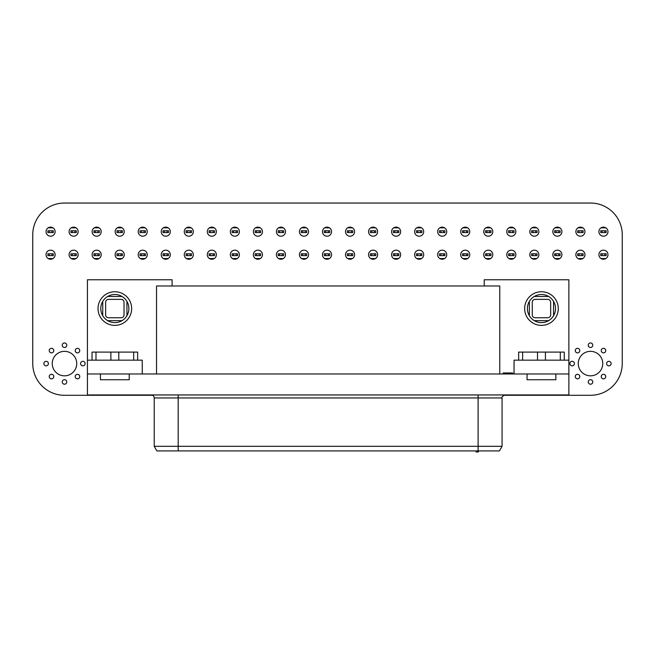 <?xml version="1.0" encoding="UTF-8"?>
<svg xmlns="http://www.w3.org/2000/svg" width="655" height="655" viewBox="0 0 655 655"><rect width="100%" height="100%" fill="white"/><g stroke="black" fill="none" stroke-linecap="round" stroke-linejoin="round"><path stroke-width="0.98" d="M502.074 397.937L502.074 446.317L499.413 450.918L156.889 450.918L154.228 446.317L178.185 446.317L178.185 397.937L502.074 397.937C501.525 397.102 502.516 396.103 505.062 394.949M468.947 450.918L476.087 450.918L476.087 451.958L477.241 451.958L477.241 450.918L487.836 450.918M168.466 450.918L187.355 450.918M502.074 446.317L178.185 446.317L178.185 450.918M172.085 285.981L172.085 279.767L87.426 279.767L87.426 394.949L568.876 394.949L568.876 360.16L514.052 360.16L514.052 373.98M142.25 373.98L142.25 360.16L87.426 360.16L87.426 373.98L568.876 373.98L568.876 279.767L484.217 279.767L484.217 285.981M121.175 296.469A5.756 5.756 0 0 1 122.125 296.543A14.05 14.05 0 0 0 107.551 296.543A5.756 5.756 0 0 1 108.501 296.469L121.29 296.469M555.514 308.562A14.05 14.05 0 0 1 541.464 322.612A14.05 14.05 0 0 1 527.406 308.562A14.05 14.05 0 0 1 541.464 294.504A14.05 14.05 0 0 1 555.514 308.562M518.654 360.16L518.654 352.095L564.266 352.095L564.266 360.16L564.266 352.095M92.036 352.095L92.036 360.16L92.036 352.095L137.64 352.095L137.64 360.16M129.232 373.98L129.232 379.744L100.436 379.744L100.436 373.98M555.858 373.98L555.858 379.744L527.062 379.744L527.062 373.98M499.765 373.98L499.765 285.981L156.529 285.981L156.529 373.98M503.22 373.98L503.22 372.949L512.668 372.949L512.668 373.98L512.668 372.949M509.32 373.98L509.32 372.949M505.979 373.98L505.979 372.949M558.281 308.562A16.817 16.817 0 0 0 541.464 291.745A16.817 16.817 0 0 0 524.647 308.562A16.817 16.817 0 0 0 541.464 325.379A16.817 16.817 0 0 0 558.281 308.562M98.021 308.562A16.817 16.817 0 0 0 114.838 325.379A16.817 16.817 0 0 0 131.655 308.562A16.817 16.817 0 0 0 114.838 291.745A16.817 16.817 0 0 0 98.021 308.562M100.788 308.562A14.05 14.05 0 0 1 114.838 294.504A14.05 14.05 0 0 1 128.888 308.562A14.05 14.05 0 0 1 114.838 322.612A14.05 14.05 0 0 1 100.788 308.562M126.849 315.849A5.756 5.756 0 0 0 126.931 314.891L126.931 302.225A5.756 5.756 0 0 0 126.849 301.275M548.751 296.543A5.756 5.756 0 0 0 547.793 296.469L535.127 296.469A5.756 5.756 0 0 0 534.177 296.543M553.475 315.849A5.756 5.756 0 0 0 553.557 314.891L553.557 302.225A5.756 5.756 0 0 0 553.475 301.275M534.177 320.573A5.756 5.756 0 0 0 535.127 320.655L547.793 320.655A5.756 5.756 0 0 0 548.751 320.573M529.445 301.275A5.756 5.756 0 0 0 529.371 302.225L529.371 314.891A5.756 5.756 0 0 0 529.445 315.849M532.269 302.225A2.857 2.857 0 0 1 535.127 299.368L547.793 299.368A2.857 2.857 0 0 1 550.65 302.225L550.65 314.891A2.857 2.857 0 0 1 547.793 317.749L535.127 317.749A2.857 2.857 0 0 1 532.269 314.891L532.269 302.111M107.551 320.573A5.756 5.756 0 0 0 108.501 320.655L121.175 320.655A5.756 5.756 0 0 0 122.125 320.573M102.827 301.275A5.756 5.756 0 0 0 102.745 302.225L102.745 314.891A5.756 5.756 0 0 0 102.827 315.849M108.501 299.368L121.175 299.368A2.857 2.857 0 0 1 124.032 302.225L124.032 314.891A2.857 2.857 0 0 1 121.175 317.749L108.501 317.749A2.857 2.857 0 0 1 105.643 314.891L105.643 302.225A2.857 2.857 0 0 1 108.501 299.368L108.386 299.368M478.387 450.918L478.387 451.958L477.241 451.958M605.859 258.545L601.028 258.545M582.819 258.545L577.997 258.545M559.788 258.545L554.957 258.545M536.748 258.545L531.925 258.545M513.716 258.545L508.886 258.545M490.677 258.545L485.854 258.545M467.645 258.545L462.815 258.545M444.606 258.545L439.783 258.545M421.574 258.545L416.744 258.545M398.535 258.545L393.712 258.545M375.503 258.545L370.673 258.545M352.464 258.545L347.641 258.545M329.424 258.545L324.602 258.545M306.393 258.545L301.562 258.545M283.353 258.545L278.531 258.545M260.322 258.545L255.491 258.545M237.282 258.545L232.46 258.545M214.25 258.545L209.42 258.545M191.211 258.545L186.388 258.545M168.179 258.545L163.349 258.545M145.14 258.545L140.317 258.545M122.108 258.545L117.278 258.545M99.069 258.545L94.246 258.545M76.037 258.545L71.207 258.545M52.998 258.545L48.175 258.545M48.175 227.825L52.998 227.825M71.207 227.825L76.037 227.825M94.246 227.825L99.069 227.825M117.278 227.825L122.108 227.825M140.317 227.825L145.14 227.825M163.349 227.825L168.179 227.825M186.388 227.825L191.211 227.825M209.42 227.825L214.25 227.825M232.46 227.825L237.282 227.825M255.491 227.825L260.322 227.825M278.531 227.825L283.353 227.825M301.562 227.825L306.393 227.825M324.602 227.825L329.424 227.825M347.641 227.825L352.464 227.825M370.673 227.825L375.503 227.825M393.712 227.825L398.535 227.825M416.744 227.825L421.574 227.825M439.783 227.825L444.606 227.825M462.815 227.825L467.645 227.825M485.854 227.825L490.677 227.825M508.886 227.825L513.716 227.825M531.925 227.825L536.748 227.825M554.957 227.825L559.788 227.825M577.997 227.825L582.819 227.825M601.028 227.825L605.859 227.825M121.052 230.765L116.975 230.765L116.975 232.574L122.411 232.574L122.411 230.765L121.052 230.765L121.052 232.574M118.334 255.614L116.975 255.614L116.975 253.796L122.411 253.796L122.411 255.614L118.334 255.614L118.334 253.796M141.365 255.614L145.451 255.614L145.451 253.796L140.006 253.796L140.006 255.614L141.365 255.614L141.365 253.796M144.092 230.765L140.006 230.765L140.006 232.574L145.451 232.574L145.451 230.765L144.092 230.765L144.092 232.574M72.263 255.614L70.904 255.614L70.904 253.796L76.34 253.796L76.34 255.614L72.263 255.614L72.263 253.796M74.981 230.765L70.904 230.765L70.904 232.574L76.34 232.574L76.34 230.765L74.981 230.765L74.981 232.574M95.294 255.614L93.935 255.614L93.935 253.796L99.38 253.796L99.38 255.614L95.294 255.614L95.294 253.796M98.021 230.765L93.935 230.765L93.935 232.574L99.38 232.574L99.38 230.765L98.021 230.765L98.021 232.574M187.436 255.614L191.522 255.614L191.522 253.796L186.077 253.796L186.077 255.614L187.436 255.614L187.436 253.796M190.163 230.765L186.077 230.765L186.077 232.574L191.522 232.574L191.522 230.765L190.163 230.765L190.163 232.574M167.123 230.765L163.046 230.765L163.046 232.574L168.482 232.574L168.482 230.765L167.123 230.765L167.123 232.574M164.405 255.614L168.482 255.614L168.482 253.796L163.046 253.796L163.046 255.614L164.405 255.614L164.405 253.796M210.476 255.614L214.553 255.614L214.553 253.796L209.117 253.796L209.117 255.614L210.476 255.614L210.476 253.796M213.194 230.765L214.553 230.765L214.553 232.574L209.117 232.574L209.117 230.765L213.194 230.765L213.194 232.574M233.507 255.614L237.593 255.614L237.593 253.796L232.148 253.796L232.148 255.614L233.507 255.614L233.507 253.796M236.234 230.765L232.148 230.765L232.148 232.574L237.593 232.574L237.593 230.765L236.234 230.765L236.234 232.574M417.8 255.614L416.441 255.614L416.441 253.796L421.877 253.796L421.877 255.614L417.8 255.614L417.8 253.796M420.518 230.765L416.441 230.765L416.441 232.574L421.877 232.574L421.877 230.765L420.518 230.765L420.518 232.574M374.447 230.765L370.37 230.765L370.37 232.574L375.806 232.574L375.806 230.765L374.447 230.765L374.447 232.574M397.487 230.765L393.401 230.765L393.401 232.574L398.846 232.574L398.846 230.765L397.487 230.765L397.487 232.574M371.729 255.614L375.806 255.614L375.806 253.796L370.37 253.796L370.37 255.614L371.729 255.614L371.729 253.796M394.76 255.614L398.846 255.614L398.846 253.796L393.401 253.796L393.401 255.614L394.76 255.614L394.76 253.796M325.658 255.614L324.29 255.614L324.29 253.796L329.735 253.796L329.735 255.614L325.658 255.614L325.658 253.796M348.689 255.614L347.33 255.614L347.33 253.796L352.775 253.796L352.775 255.614L348.689 255.614L348.689 253.796M351.407 230.765L347.33 230.765L347.33 232.574L352.775 232.574L352.775 230.765L351.407 230.765L351.407 232.574M328.376 230.765L329.735 230.765L329.735 232.574L324.29 232.574L324.29 230.765L328.376 230.765L328.376 232.574M279.587 255.614L278.219 255.614L278.219 253.796L283.664 253.796L283.664 255.614L279.587 255.614L279.587 253.796M282.305 230.765L278.219 230.765L278.219 232.574L283.664 232.574L283.664 230.765L282.305 230.765L282.305 232.574M302.618 255.614L301.259 255.614L301.259 253.796L306.704 253.796L306.704 255.614L302.618 255.614L302.618 253.796M305.336 230.765L301.259 230.765L301.259 232.574L306.704 232.574L306.704 230.765L305.336 230.765L305.336 232.574M259.265 230.765L255.188 230.765L255.188 232.574L260.625 232.574L260.625 230.765L259.265 230.765L259.265 232.574M256.547 255.614L260.625 255.614L260.625 253.796L255.188 253.796L255.188 255.614L256.547 255.614L256.547 253.796M556.013 255.614L560.091 255.614L560.091 253.796L554.654 253.796L554.654 255.614L556.013 255.614L556.013 253.796M532.974 255.614L537.059 255.614L537.059 253.796L531.614 253.796L531.614 255.614L532.974 255.614L532.974 253.796M509.942 255.614L508.583 255.614L508.583 253.796L514.019 253.796L514.019 255.614L509.942 255.614L509.942 253.796M440.831 255.614L444.917 255.614L444.917 253.796L439.472 253.796L439.472 255.614L440.831 255.614L440.831 253.796M486.902 255.614L485.543 255.614L485.543 253.796L490.988 253.796L490.988 255.614L486.902 255.614L486.902 253.796M463.871 255.614L467.948 255.614L467.948 253.796L462.512 253.796L462.512 255.614L463.871 255.614L463.871 253.796M512.66 230.765L508.583 230.765L508.583 232.574L514.019 232.574L514.019 230.765L512.66 230.765L512.66 232.574M489.629 230.765L485.543 230.765L485.543 232.574L490.988 232.574L490.988 230.765L489.629 230.765L489.629 232.574M443.558 230.765L439.472 230.765L439.472 232.574L444.917 232.574L444.917 230.765L443.558 230.765L443.558 232.574M466.589 230.765L467.948 230.765L467.948 232.574L462.512 232.574L462.512 230.765L466.589 230.765L466.589 232.574M535.7 230.765L537.059 230.765L537.059 232.574L531.614 232.574L531.614 230.765L535.7 230.765L535.7 232.574M558.731 230.765L560.091 230.765L560.091 232.574L554.654 232.574L554.654 230.765L558.731 230.765L558.731 232.574M579.053 255.614L577.685 255.614L577.685 253.796L583.13 253.796L583.13 255.614L579.053 255.614L579.053 253.796M581.771 230.765L583.13 230.765L583.13 232.574L577.685 232.574L577.685 230.765L581.771 230.765L581.771 232.574M49.223 255.614L53.309 255.614L53.309 253.796L47.864 253.796L47.864 255.614L49.223 255.614L49.223 253.796M51.941 230.765L53.309 230.765L53.309 232.574L47.864 232.574L47.864 230.765L51.941 230.765L51.941 232.574M602.084 255.614L606.17 255.614L606.17 253.796L600.725 253.796L600.725 255.614L602.084 255.614L602.084 253.796M604.802 230.765L606.17 230.765L606.17 232.574L600.725 232.574L600.725 230.765L604.802 230.765L604.802 232.574M118.334 230.765L118.334 232.574M121.052 255.614L121.052 253.796M144.092 255.614L144.092 253.796M141.365 230.765L141.365 232.574M74.981 255.614L74.981 253.796M72.263 230.765L72.263 232.574M98.021 255.614L98.021 253.796M95.294 230.765L95.294 232.574M190.163 255.614L190.163 253.796M187.436 230.765L187.436 232.574M164.405 230.765L164.405 232.574M167.123 255.614L167.123 253.796M213.194 255.614L213.194 253.796M210.476 230.765L210.476 232.574M236.234 255.614L236.234 253.796M233.507 230.765L233.507 232.574M420.518 255.614L420.518 253.796M417.8 230.765L417.8 232.574M371.729 230.765L371.729 232.574M394.76 230.765L394.76 232.574M374.447 255.614L374.447 253.796M397.487 255.614L397.487 253.796M328.376 255.614L328.376 253.796M351.407 255.614L351.407 253.796M348.689 230.765L348.689 232.574M325.658 230.765L325.658 232.574M282.305 255.614L282.305 253.796M279.587 230.765L279.587 232.574M305.336 255.614L305.336 253.796M302.618 230.765L302.618 232.574M256.547 230.765L256.547 232.574M259.265 255.614L259.265 253.796M558.731 255.614L558.731 253.796M535.7 255.614L535.7 253.796M512.66 255.614L512.66 253.796M443.558 255.614L443.558 253.796M489.629 255.614L489.629 253.796M466.589 255.614L466.589 253.796M509.942 230.765L509.942 232.574M486.902 230.765L486.902 232.574M440.831 230.765L440.831 232.574M463.871 230.765L463.871 232.574M532.974 230.765L532.974 232.574M556.013 230.765L556.013 232.574M581.771 255.614L581.771 253.796M579.053 230.765L579.053 232.574M51.941 255.614L51.941 253.796M49.223 230.765L49.223 232.574M604.802 255.614L604.802 253.796M602.084 230.765L602.084 232.574M503.67 395.293L590.507 395.293A31.743 31.743 0 0 0 622.25 363.55L622.25 234.785A31.743 31.743 0 0 0 590.507 203.042L64.493 203.042A31.743 31.743 0 0 0 32.75 234.785L32.75 363.55A31.743 31.743 0 0 0 64.493 395.293L152.631 395.293M262.442 254.705A4.536 4.536 0 0 0 255.638 250.775A4.536 4.536 0 0 0 255.638 258.635A4.536 4.536 0 0 0 262.442 254.705M239.402 254.705A4.536 4.536 0 0 0 232.607 250.775A4.536 4.536 0 0 0 232.607 258.635A4.536 4.536 0 0 0 239.402 254.705M285.482 254.705A4.536 4.536 0 0 0 278.678 250.775A4.536 4.536 0 0 0 278.678 258.635A4.536 4.536 0 0 0 285.482 254.705M308.513 254.705A4.536 4.536 0 0 0 301.709 250.775A4.536 4.536 0 0 0 301.709 258.635A4.536 4.536 0 0 0 308.513 254.705M331.553 254.705A4.536 4.536 0 0 0 324.749 250.775A4.536 4.536 0 0 0 324.749 258.635A4.536 4.536 0 0 0 331.553 254.705M538.868 254.705A4.536 4.536 0 0 0 532.073 250.775A4.536 4.536 0 0 0 532.073 258.635A4.536 4.536 0 0 0 538.868 254.705M515.837 254.705A4.536 4.536 0 0 0 509.033 250.775A4.536 4.536 0 0 0 509.033 258.635A4.536 4.536 0 0 0 515.837 254.705M492.797 254.705A4.536 4.536 0 0 0 486.002 250.775A4.536 4.536 0 0 0 486.002 258.635A4.536 4.536 0 0 0 492.797 254.705M469.766 254.705A4.536 4.536 0 0 0 462.962 250.775A4.536 4.536 0 0 0 462.962 258.635A4.536 4.536 0 0 0 469.766 254.705M377.624 254.705A4.536 4.536 0 0 0 370.82 250.775A4.536 4.536 0 0 0 370.82 258.635A4.536 4.536 0 0 0 377.624 254.705M423.695 254.705A4.536 4.536 0 0 0 416.891 250.775A4.536 4.536 0 0 0 416.891 258.635A4.536 4.536 0 0 0 423.695 254.705M561.908 254.705A4.536 4.536 0 0 0 555.104 250.775A4.536 4.536 0 0 0 555.104 258.635A4.536 4.536 0 0 0 561.908 254.705M592.775 381.947A2.268 2.268 0 0 0 589.377 379.99A2.268 2.268 0 0 0 589.377 383.912A2.268 2.268 0 0 0 592.775 381.947M602.747 363.582A12.24 12.24 0 0 0 584.383 352.979A12.24 12.24 0 0 0 584.383 374.185A12.24 12.24 0 0 0 602.747 363.582M605.76 376.568A2.268 2.268 0 0 0 602.363 374.611A2.268 2.268 0 0 0 602.363 378.533A2.268 2.268 0 0 0 605.76 376.568M579.79 376.568A2.268 2.268 0 0 0 576.392 374.611A2.268 2.268 0 0 0 576.392 378.533A2.268 2.268 0 0 0 579.79 376.568M579.79 350.597A2.268 2.268 0 0 0 576.392 348.632A2.268 2.268 0 0 0 576.392 352.562A2.268 2.268 0 0 0 579.79 350.597M605.76 350.597A2.268 2.268 0 0 0 602.363 348.632A2.268 2.268 0 0 0 602.363 352.562A2.268 2.268 0 0 0 605.76 350.597M592.775 345.218A2.268 2.268 0 0 0 589.377 343.253A2.268 2.268 0 0 0 589.377 347.183A2.268 2.268 0 0 0 592.775 345.218M607.979 254.705A4.536 4.536 0 0 0 601.175 250.775A4.536 4.536 0 0 0 601.175 258.635A4.536 4.536 0 0 0 607.979 254.705M584.948 254.705A4.536 4.536 0 0 0 578.144 250.775A4.536 4.536 0 0 0 578.144 258.635A4.536 4.536 0 0 0 584.948 254.705M574.41 363.582A2.268 2.268 0 0 0 571.013 361.625A2.268 2.268 0 0 0 571.013 365.547A2.268 2.268 0 0 0 574.41 363.582M607.979 231.665A4.536 4.536 0 0 0 601.175 227.744A4.536 4.536 0 0 0 601.175 235.595A4.536 4.536 0 0 0 607.979 231.665M170.3 231.665A4.536 4.536 0 0 0 163.496 227.744A4.536 4.536 0 0 0 163.496 235.595A4.536 4.536 0 0 0 170.3 231.665M193.331 231.665A4.536 4.536 0 0 0 186.536 227.744A4.536 4.536 0 0 0 186.536 235.595A4.536 4.536 0 0 0 193.331 231.665M216.371 231.665A4.536 4.536 0 0 0 209.567 227.744A4.536 4.536 0 0 0 209.567 235.595A4.536 4.536 0 0 0 216.371 231.665M285.482 231.665A4.536 4.536 0 0 0 278.678 227.744A4.536 4.536 0 0 0 278.678 235.595A4.536 4.536 0 0 0 285.482 231.665M262.442 231.665A4.536 4.536 0 0 0 255.638 227.744A4.536 4.536 0 0 0 255.638 235.595A4.536 4.536 0 0 0 262.442 231.665M239.402 231.665A4.536 4.536 0 0 0 232.607 227.744A4.536 4.536 0 0 0 232.607 235.595A4.536 4.536 0 0 0 239.402 231.665M423.695 231.665A4.536 4.536 0 0 0 416.891 227.744A4.536 4.536 0 0 0 416.891 235.595A4.536 4.536 0 0 0 423.695 231.665M400.655 231.665A4.536 4.536 0 0 0 393.851 227.744A4.536 4.536 0 0 0 393.851 235.595A4.536 4.536 0 0 0 400.655 231.665M377.624 231.665A4.536 4.536 0 0 0 370.82 227.744A4.536 4.536 0 0 0 370.82 235.595A4.536 4.536 0 0 0 377.624 231.665M354.584 231.665A4.536 4.536 0 0 0 347.78 227.744A4.536 4.536 0 0 0 347.78 235.595A4.536 4.536 0 0 0 354.584 231.665M331.553 231.665A4.536 4.536 0 0 0 324.749 227.744A4.536 4.536 0 0 0 324.749 235.595A4.536 4.536 0 0 0 331.553 231.665M308.513 231.665A4.536 4.536 0 0 0 301.709 227.744A4.536 4.536 0 0 0 301.709 235.595A4.536 4.536 0 0 0 308.513 231.665M584.948 231.665A4.536 4.536 0 0 0 578.144 227.744A4.536 4.536 0 0 0 578.144 235.595A4.536 4.536 0 0 0 584.948 231.665M561.908 231.665A4.536 4.536 0 0 0 555.104 227.744A4.536 4.536 0 0 0 555.104 235.595A4.536 4.536 0 0 0 561.908 231.665M538.868 231.665A4.536 4.536 0 0 0 532.073 227.744A4.536 4.536 0 0 0 532.073 235.595A4.536 4.536 0 0 0 538.868 231.665M515.837 231.665A4.536 4.536 0 0 0 509.033 227.744A4.536 4.536 0 0 0 509.033 235.595A4.536 4.536 0 0 0 515.837 231.665M446.726 231.665A4.536 4.536 0 0 0 439.931 227.744A4.536 4.536 0 0 0 439.931 235.595A4.536 4.536 0 0 0 446.726 231.665M469.766 231.665A4.536 4.536 0 0 0 462.962 227.744A4.536 4.536 0 0 0 462.962 235.595A4.536 4.536 0 0 0 469.766 231.665M492.797 231.665A4.536 4.536 0 0 0 486.002 227.744A4.536 4.536 0 0 0 486.002 235.595A4.536 4.536 0 0 0 492.797 231.665M216.371 254.705A4.536 4.536 0 0 0 209.567 250.775A4.536 4.536 0 0 0 209.567 258.635A4.536 4.536 0 0 0 216.371 254.705M193.331 254.705A4.536 4.536 0 0 0 186.536 250.775A4.536 4.536 0 0 0 186.536 258.635A4.536 4.536 0 0 0 193.331 254.705M354.584 254.705A4.536 4.536 0 0 0 347.78 250.775A4.536 4.536 0 0 0 347.78 258.635A4.536 4.536 0 0 0 354.584 254.705M170.3 254.705A4.536 4.536 0 0 0 163.496 250.775A4.536 4.536 0 0 0 163.496 258.635A4.536 4.536 0 0 0 170.3 254.705M400.655 254.705A4.536 4.536 0 0 0 393.851 250.775A4.536 4.536 0 0 0 393.851 258.635A4.536 4.536 0 0 0 400.655 254.705M446.726 254.705A4.536 4.536 0 0 0 439.931 250.775A4.536 4.536 0 0 0 439.931 258.635A4.536 4.536 0 0 0 446.726 254.705M611.14 363.582A2.268 2.268 0 0 0 607.742 361.625A2.268 2.268 0 0 0 607.742 365.547A2.268 2.268 0 0 0 611.14 363.582M79.746 376.568A2.268 2.268 0 0 0 76.348 374.611A2.268 2.268 0 0 0 76.348 378.533A2.268 2.268 0 0 0 79.746 376.568M79.746 350.597A2.268 2.268 0 0 0 76.348 348.632A2.268 2.268 0 0 0 76.348 352.562A2.268 2.268 0 0 0 79.746 350.597M78.158 231.665A4.536 4.536 0 0 0 71.354 227.744A4.536 4.536 0 0 0 71.354 235.595A4.536 4.536 0 0 0 78.158 231.665M78.158 254.705A4.536 4.536 0 0 0 71.354 250.775A4.536 4.536 0 0 0 71.354 258.635A4.536 4.536 0 0 0 78.158 254.705M101.189 254.705A4.536 4.536 0 0 0 94.385 250.775A4.536 4.536 0 0 0 94.385 258.635A4.536 4.536 0 0 0 101.189 254.705M124.229 254.705A4.536 4.536 0 0 0 117.425 250.775A4.536 4.536 0 0 0 117.425 258.635A4.536 4.536 0 0 0 124.229 254.705M85.125 363.582A2.268 2.268 0 0 0 81.728 361.625A2.268 2.268 0 0 0 81.728 365.547A2.268 2.268 0 0 0 85.125 363.582M124.229 231.665A4.536 4.536 0 0 0 117.425 227.744A4.536 4.536 0 0 0 117.425 235.595A4.536 4.536 0 0 0 124.229 231.665M101.189 231.665A4.536 4.536 0 0 0 94.385 227.744A4.536 4.536 0 0 0 94.385 235.595A4.536 4.536 0 0 0 101.189 231.665M147.26 231.665A4.536 4.536 0 0 0 140.465 227.744A4.536 4.536 0 0 0 140.465 235.595A4.536 4.536 0 0 0 147.26 231.665M147.26 254.705A4.536 4.536 0 0 0 140.465 250.775A4.536 4.536 0 0 0 140.465 258.635A4.536 4.536 0 0 0 147.26 254.705M53.776 376.568A2.268 2.268 0 0 0 50.37 374.611A2.268 2.268 0 0 0 50.37 378.533A2.268 2.268 0 0 0 53.776 376.568M76.733 363.582A12.24 12.24 0 0 0 58.369 352.979A12.24 12.24 0 0 0 58.369 374.185A12.24 12.24 0 0 0 76.733 363.582M53.776 350.597A2.268 2.268 0 0 0 50.37 348.632A2.268 2.268 0 0 0 50.37 352.562A2.268 2.268 0 0 0 53.776 350.597M48.396 363.582A2.268 2.268 0 0 0 44.99 361.625A2.268 2.268 0 0 0 44.99 365.547A2.268 2.268 0 0 0 48.396 363.582M55.118 254.705A4.536 4.536 0 0 0 48.314 250.775A4.536 4.536 0 0 0 48.314 258.635A4.536 4.536 0 0 0 55.118 254.705M66.761 345.218A2.268 2.268 0 0 0 63.355 343.253A2.268 2.268 0 0 0 63.355 347.183A2.268 2.268 0 0 0 66.761 345.218M66.761 381.947A2.268 2.268 0 0 0 63.355 379.99A2.268 2.268 0 0 0 63.355 383.912A2.268 2.268 0 0 0 66.761 381.947M55.118 231.665A4.536 4.536 0 0 0 48.314 227.744A4.536 4.536 0 0 0 48.314 235.595A4.536 4.536 0 0 0 55.118 231.665M478.109 450.918L478.109 394.949M151.231 394.949C153.073 395.137 154.064 396.136 154.228 397.937L178.185 397.937L178.185 394.949M560.312 360.16L560.312 352.095M545.418 360.16L545.418 352.095M537.501 360.16L537.501 352.095M522.616 360.16L522.616 352.095M118.792 360.16L118.792 352.095M110.883 360.16L110.883 352.095M95.99 360.16L95.99 352.095M133.685 360.16L133.685 352.095M154.228 397.937L154.228 446.317"/></g></svg>
